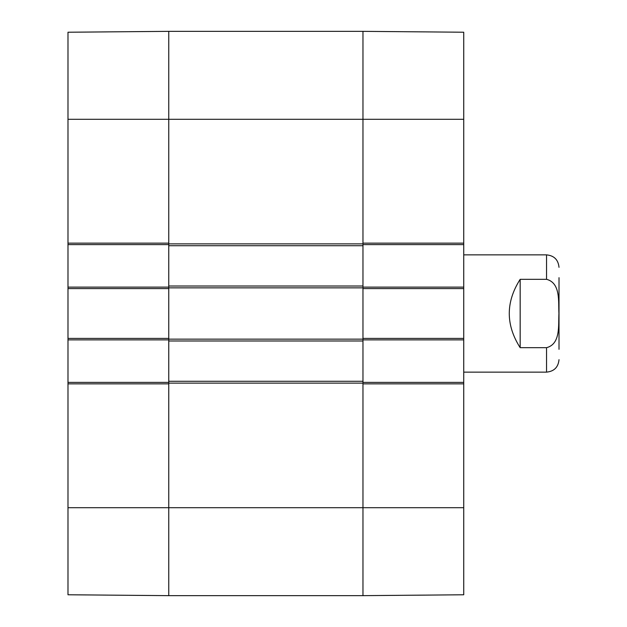 <?xml version="1.0" encoding="UTF-8"?>
<svg xmlns="http://www.w3.org/2000/svg" width="627" height="627" viewBox="0 0 627 627"><rect width="100%" height="100%" fill="white"/><g stroke="black" fill="none" stroke-linecap="round" stroke-linejoin="round"><path stroke-width="0.94" d="M67.99 507.705L67.99 594.772L168.757 595.65L168.757 383.857L67.99 383.857L67.99 507.705L168.757 507.705L168.757 595.65L362.97 595.65L463.737 594.772L463.737 382.392L362.97 382.392M168.757 382.392L67.99 382.392L67.99 383.857M67.99 382.392L67.99 339.881L168.757 339.881M168.757 287.119L67.99 287.119L67.99 339.881M67.99 287.119L67.99 244.608L168.757 244.608M67.99 243.143L168.757 243.143L168.757 31.35L67.99 32.228L67.99 244.608M67.99 338.415L168.757 338.415L168.757 288.585L67.99 288.585M463.737 119.295L463.737 32.228L362.97 31.35L362.97 243.143L463.737 243.143L463.737 119.295L362.97 119.295L362.97 31.35L168.757 31.35L168.757 286.022L362.97 286.022L362.97 119.295L67.99 119.295M362.97 244.608L463.737 244.608L463.737 243.143M463.737 244.608L463.737 287.119L362.97 287.119M362.97 339.881L463.737 339.881L463.737 287.119M463.737 339.881L463.737 382.392M463.737 383.857L362.97 383.857L362.97 595.65L362.97 286.022M463.737 288.585L362.97 288.585L362.97 338.415L463.737 338.415M559.01 349.325L559.01 277.675M520.167 279.321L546.548 279.321C560.797 282.957 558.289 301.94 558.923 313.5C558.289 325.06 560.797 344.043 546.548 347.679L520.167 347.679C505.644 324.896 505.644 302.104 520.167 279.321L520.167 347.679M546.548 347.679L546.548 372.132L463.737 372.132M168.757 286.022L168.757 507.705L463.737 507.705M168.757 381.287L362.97 381.287M168.757 340.978L362.97 340.978M168.757 245.713L362.97 245.713M546.548 279.321L546.548 254.868C554.119 255.612 558.265 259.766 559.01 267.329M168.757 383.121L362.97 383.121M168.757 339.152L362.97 339.152M168.757 287.848L362.97 287.848M168.757 243.879L362.97 243.879M546.548 372.132C554.119 371.388 558.265 367.242 559.01 359.671M546.548 254.868L463.737 254.868"/></g></svg>
